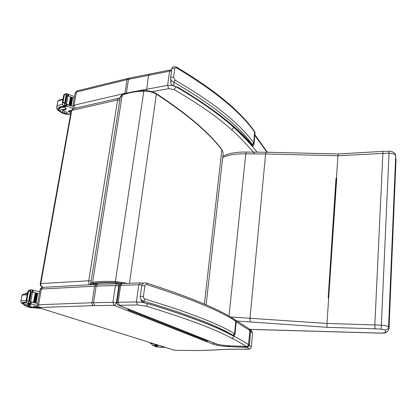 <?xml version="1.0" encoding="UTF-8"?>
<svg xmlns="http://www.w3.org/2000/svg" width="417" height="417" viewBox="0 0 417 417"><rect width="100%" height="100%" fill="white"/><g stroke="black" fill="none" stroke-linecap="round" stroke-linejoin="round"><path stroke-width="0.63" d="M117.245 282.929L117.724 283.852M40.313 283.732L71.182 110.859L73.767 108.529L118.319 98.303M120.013 99.147L119.747 98.558L118.444 98.271L117.62 99.965L119.825 100.335M120.07 98.793L119.715 98.542M42.852 287.339C41.309 286.437 40.626 285.186 40.803 283.596L40.303 283.789C40.001 284.993 40.757 286.187 42.565 287.37M89.848 284.748L90.828 282.908M91.115 281.094L88.732 280.766L40.803 283.596L71.688 110.442L117.62 99.965L88.732 280.766L88.962 284.801M129.447 78.099L128.519 79.324L126.335 93.335M257.002 152.028C250.836 144.282 243.121 136.114 233.864 127.519L231.711 129.817C240.854 138.209 248.496 146.195 254.636 153.769M176.381 86.955C200.301 100.997 219.462 114.519 233.864 127.519L233.895 127.221M249.856 331.129L250.695 331.359L249.882 329.592C250.659 329.513 251.56 330.65 252.593 333.001L252.577 333.178M37.363 305.03L40.136 289.487L41.377 289.033L96.145 286.125L97.625 284.347L116.729 283.716M202.156 350.52L176.271 350.369L173.863 350.061L39.896 308.027C39.068 307.736 39.052 307.564 39.844 307.501L94.628 305.614L93.549 302.695L112.918 302.351L115.426 285.52L96.145 286.125L93.549 302.695L94.675 305.614L114.029 305.322L112.918 302.351L116.348 302.904L118.829 286.083L117.839 283.899L116.896 283.711L115.426 285.52L119.371 286.317M214.14 343.092L212.581 343.999L114.029 305.322C115.243 305.161 116.015 304.353 116.348 302.904L116.958 303.143M247.422 346.308L247.526 347.439L249.366 345.412L250.695 331.359L252.593 333.001L251.289 346.923L249.366 345.412L248.464 345.187M212.581 343.999C216.392 345.297 221.552 346.162 228.068 346.59L247.526 347.439L249.121 349.045L250.711 348.513L251.289 346.923L250.711 348.513M247.13 347.424L246.682 346.491M176.271 350.369L202.063 350.52L216.845 349.899M173.493 349.999L176.527 350.4M249.121 349.045L240.416 349.206C231.159 349.133 223.158 349.363 216.413 349.879L216.684 349.91C223.382 349.394 231.341 349.17 240.562 349.238L240.645 349.238M228.068 346.59L227.661 345.745M228.787 345.792L229.251 346.579L228.407 345.776M245.102 347.272L244.643 346.412M245.399 347.283L244.987 346.428M245.451 347.288L245.524 346.454M240.416 349.206L247.359 349.227M249.006 328.721L249.908 330.618M236.241 321.846L249.851 330.509L248.511 344.635C248.11 345.964 247.359 346.574 246.254 346.454L246.483 346.496M147.92 303.68L145.976 306.109C186.237 318.322 214.786 329.013 231.623 338.182C232.827 338.088 233.551 337.41 233.801 336.138L219.832 329.294M217.658 344.452L118.626 305.28L137.495 304.963L145.976 306.109M244.185 346.365L227.166 345.724M226.723 345.672L226.306 345.615M243.111 346.345L243.465 346.376M226.415 345.625L225.576 345.589M242.944 346.365L243.231 346.397M242.637 346.365L243.22 346.397M253.333 145.731L252.441 145.309L252.139 145.757C237.575 127.889 212.884 108.545 178.064 87.726L173.91 85.892C171.903 85.37 170.887 84.161 170.855 82.264L170.652 78.928M252.165 145.788L253.223 145.851L254.083 143.886L253.739 142.989L252.176 144.459L252.332 144.73L253.953 143.349L254.896 132.033M170.589 77.948L170.589 77.948C170.803 80.168 171.84 81.581 173.712 82.185L175.088 80.121L173.503 77.536L174.739 68.57C175.109 67.658 175.776 67.481 176.74 68.054C214.99 90.911 241.016 112.34 254.813 132.335L255.105 133.721M254.568 131.48L254.646 131.59C240.713 111.396 214.64 89.869 176.422 67.012L176.74 68.054M233.072 335.346L234.818 333.84L234.568 333.663L232.884 335.211L233.139 335.727L233.833 335.768L233.223 335.617C216.314 326.511 188.348 315.971 149.338 303.993L144.042 302.836M234.088 335.617L233.838 335.763C234.203 335.821 234.589 335.263 234.99 334.095L236.064 321.455L235.579 320.167M140.232 296.878L140.258 296.57L140.232 296.878C140.539 299.338 141.686 300.751 143.683 301.126L145.158 299.098L143.891 298.254L143.359 296.878L144.85 285.911C145.283 284.738 146.039 284.331 147.128 284.686C190.35 298.541 219.91 310.733 235.813 321.262L236.21 321.95M235.157 319.839L235.178 319.849C219.092 309.169 189.521 296.899 146.466 283.039L147.128 284.686M232.884 335.211C216.809 325.495 187.077 314.131 143.683 301.126L144.214 302.867C142.223 302.461 141.113 301.246 140.878 299.218M223.47 155.994L222.824 156.448M246.384 152.085L245.78 153.831L229.001 316.128M395.238 153.863L395.712 155.421L388.592 326.777C387.456 326.026 385.084 325.489 381.472 325.161L326.97 323.451L230.434 316.956M395.41 154.123C393.335 151.944 391.235 150.99 389.113 151.256L381.164 329.112L385.12 329.993C387.148 329.831 388.305 328.758 388.592 326.777L389.061 327.637L389.004 328.58M389.103 151.256L383.202 151.34L382.884 153.175L374.841 324.827L375.055 328.794L381.164 329.112M338.416 153.956L337.926 155.755L336.451 178.372L336.728 178.351L336.451 178.518L328.638 298.087L336.462 178.471M338.375 153.956L266.062 152.221L265.624 153.982L249.997 318.161L250.096 321.945L327.355 327.335C327.006 326.735 326.881 325.442 326.97 323.451L336.728 178.351M336.451 178.372L336.003 178.356L328.163 298.061L328.627 298.087M336.003 178.356L336.451 178.518M328.591 298.087L336.404 178.518L328.591 298.087M62.128 111.636L62.091 111.845C62.863 113.367 64.739 114.091 67.721 114.018L70.65 113.825M71.135 111.12L68.388 111.626L69.827 112.262L70.932 112.256M74.487 96.713L69.186 94.513L68.039 94.862M67.867 95.874L73.606 98.016L72.704 97.792L71.244 105.954L70.822 105.772L71.255 105.923L72.714 97.76L72.282 97.609L70.822 105.772M65.062 94.539L63.796 94.862L64.307 95.076L66.704 93.669L67.632 93.778L68.044 93.971L67.71 95.811L70.536 96.864M69.024 105.048L69.477 105.193L70.942 97.02L69.467 105.22L69.024 105.048L70.494 96.874L71.443 97.229M69.931 105.407L70.374 105.558L71.839 97.39L70.364 105.584L69.931 105.407L71.396 97.239L72.329 97.599M67.997 95.92L66.506 104.161L72.115 106.361L67.001 104.479L66.725 106.001L73.126 108.696M64.307 95.076L63.035 102.029L63.608 102.509L62.284 103.124L62.8 105.037L64.02 106.366L66.016 106.027L66.355 104.177L65.969 105.954M66.506 104.161L66.22 104.052L65.881 105.908L65.469 105.72L63.608 102.509M63.796 94.862L64.786 94.164L66.538 93.726M62.341 102.827L63.035 102.029M68.398 111.563L68.795 110.781L71.255 110.526M65.088 103.14L66.579 94.94L66.183 94.779L64.692 102.978L65.088 103.14L64.724 104.558M65.615 103.619L67.101 95.425L66.715 95.264L65.224 103.458L65.615 103.619L65.224 103.458M67.101 95.425L65.568 103.546M68.044 93.971L67.799 95.847M64.692 102.978L64.969 103.207M62.409 111.287L65.365 109.718L66.35 108.754L64.27 106.471M66.016 107.987L65.365 109.718M66.725 106.001L66.131 105.402M66.313 104.386L67.001 104.479M59.105 109.671L58.896 108.894C59.167 107.362 61.096 106.721 64.682 106.966M62.54 110.557L65.568 108.613M64.223 111.693L63.66 112.168C64.916 113.429 66.167 113.659 67.429 112.851C66.944 111.975 65.876 111.589 64.223 111.693M158.757 345.375L155.744 345.974L155.838 345.26L154.9 345.448L154.806 346.157M162.917 346.678L161.369 347.126L164.746 347.252M161.369 347.111L161.442 346.548L162.104 346.423M161.77 347.278L158.721 347.085C156.516 346.881 155.213 346.59 154.801 346.209L155.744 345.974M163.917 347.351L165.57 347.512M152.268 343.337L152.106 343.853M157.814 345.078L155.838 345.26M158.83 346.892L156.172 346.391L158.83 346.892M26.646 306.276L26.631 306.375C27.626 307.131 29.716 307.595 32.896 307.767L40.97 308.429M38.129 307.261L33.266 307.126L39.542 307.981M39.719 291.806L33.808 290.383L32.547 290.873M32.333 292.062L37.681 293.386M29.159 291.42L27.84 291.499L28.346 291.983L31.369 289.862L32.083 289.836L32.542 289.956L32.151 292.114L35.388 292.838M35.711 292.911L36.409 293.078M36.706 293.151L37.405 293.318M32.474 292.187L30.722 301.856L36.972 303.268L31.27 302.132L30.947 303.92L37.316 305.468M35.742 292.937L35.242 292.838L33.516 302.419L34.017 302.518L35.742 292.937L34.017 302.513L33.516 302.419M36.738 293.177L36.248 293.073L34.533 302.648L35.012 302.763L36.738 293.177L35.018 302.742L34.533 302.648M37.712 293.417L37.238 293.313L35.523 302.883L36.003 302.982L37.712 293.417L35.998 302.977L35.523 302.883M28.346 291.983L26.855 300.146L27.454 300.777L26.073 301.121L26.678 302.961L28.502 304.123L30.165 304.024L30.561 301.851L30.102 303.988M30.722 301.856L30.399 301.783L30.003 303.962L29.544 303.847L27.454 300.777M27.84 291.499L29.002 290.206L31.603 289.794M26.13 300.839L26.855 300.146M33.271 307.1L33.683 306.339L37.54 306.49M38.718 293.485L38.182 293.511M36.972 303.268L36.394 303.295M30.535 301.976L31.463 302.174M29.091 301.256L30.842 291.634L30.405 291.53L28.653 301.157L29.091 301.256L28.684 302.867M30.842 291.634L28.992 301.21M29.706 301.517L31.452 291.905L31.02 291.801L29.273 301.418L29.706 301.517L29.273 301.418M31.452 291.905L29.649 301.481M32.542 289.956L32.25 292.14M28.653 301.157L28.971 301.282M26.907 306.135L30.842 305.228L28.471 304.123M30.947 303.92L30.305 303.242M30.524 302.044L31.27 302.132M23.383 303.446L23.18 303.154C23.143 302.669 24.191 302.434 26.328 302.455M27.063 305.28L29.774 304.587M28.888 306.469L28.346 306.651C29.826 307.319 31.192 307.511 32.443 307.225C31.833 306.787 30.644 306.531 28.888 306.469M203.512 338.776L202.631 339.339L203.48 338.87M201.036 338.713L201.917 338.255L201.036 338.713M197.184 336.274L196.298 336.842L197.152 336.368M194.656 336.196L195.542 335.732L194.656 336.196M190.678 333.694L189.782 334.278L190.647 333.793M188.093 333.61L188.99 333.136L188.093 333.61M183.986 331.046L183.079 331.635L183.954 331.14M181.343 330.952L182.25 330.467L181.343 330.952M177.095 328.315L176.177 328.914L177.063 328.414M174.395 328.21L175.307 327.72L174.395 328.21M170.006 325.505L169.073 326.115L169.969 325.604M167.238 325.39L168.166 324.89L167.238 325.39M162.698 322.612L161.76 323.232L162.661 322.711M159.867 322.487L160.8 321.976L159.867 322.487M155.171 319.631L154.217 320.261L155.134 319.735M152.268 319.495L153.216 318.974L152.268 319.495M147.41 316.555L146.445 317.196L147.373 316.659M144.433 316.404L145.392 315.877L144.433 316.404M139.403 313.381L138.428 314.037L139.361 313.49M136.354 313.219L137.323 312.682L136.385 313.235L134.321 312.422L135.264 311.869M131.136 310.112L130.125 310.764L131.1 310.217M135.301 311.76L134.295 312.411M132.215 311.593L133.19 311.046L132.215 311.593M143.438 314.981L142.468 315.633L143.396 315.085M140.425 314.825L141.389 314.293L140.425 314.825M151.319 318.103L150.36 318.739L151.282 318.207M148.384 317.962L149.333 317.436L148.384 317.962M158.96 321.132L158.017 321.757L158.929 321.236M156.094 321.001L157.037 320.485L156.094 321.001M166.378 324.072L165.445 324.687L166.341 324.171M163.579 323.952L164.512 323.446L163.579 323.952M173.576 326.923L172.654 327.527L173.545 327.022M170.84 326.813L171.762 326.318L170.84 326.813M180.566 329.691L179.654 330.285L180.535 329.79M177.892 329.592L178.804 329.102L177.892 329.592M187.358 332.38L186.451 332.964L187.322 332.474M184.741 332.292L185.643 331.812L184.741 332.292M193.957 334.992L193.061 335.57L193.921 335.091M191.398 334.914L192.289 334.444L191.398 334.914M200.368 337.535L199.488 338.104L200.337 337.629M197.867 337.462L198.753 336.999L197.867 337.462M206.608 340.006L205.737 340.564L206.577 340.1M204.163 339.944L205.034 339.485L204.163 339.944M208.146 340.611L207.244 341.158M142.437 315.617L146.414 317.186M150.334 318.729L154.191 320.251M157.986 321.747L161.728 323.222M165.413 324.676L169.047 326.104M172.622 327.517L176.151 328.904M179.623 330.274L183.047 331.624M186.425 332.954L189.751 334.267M193.035 335.56L196.266 336.832M199.456 338.093L202.605 339.329M205.706 340.553L207.27 341.169M138.397 314.027L142.468 315.633M127.717 308.882L128.045 309.946L128.994 309.383M128.676 309.258L128.201 309.534L128.035 309.007M128.061 309.018L128.212 309.503L128.644 309.247M90.812 283.013L120.305 97.317L122.233 95.107C128.05 92.767 135.249 91.427 143.829 91.088C148.707 91.031 152.971 92.089 156.625 94.273C187.468 114.477 209.219 133.013 221.88 149.885L204.387 304.092M122.223 283.534L116.062 282.862C107.164 282.517 99.788 282.762 93.934 283.596L92.511 284.603M221.771 149.468L223.225 152.898L221.745 149.437M206.097 304.832L223.142 153.618M118.814 284.321L120.044 284.446M96.009 283.331L97.093 284.363M129.473 92.496L124.886 93.372L124.85 93.809M72.834 106.001L75.123 93.147L76.394 92.053L127.044 79.637L124.886 93.372L74.054 105.204L75.216 108.196M118.642 98.245L120.216 97.886M127.816 78.443L77.395 90.849L76.394 92.053L74.054 105.204L72.787 106.262L73.59 108.561M129.291 78.125L128.003 78.401L127.044 79.637L169.599 71.166L170.475 69.91L171.721 69.769M151.006 91.912L168.63 88.654L174.082 89.572C198.054 103.494 217.262 116.911 231.711 129.817M254.928 135.483L266.995 152.241M170.324 69.941L149.442 74.106L148.541 75.352L146.523 90.687M172.852 85.532L167.624 85.329L169.599 71.166L171.554 70.979M176.016 86.814L174.082 89.572M135.228 91.412L167.624 85.329L168.63 88.654M93.549 302.695L38.588 304.738L41.377 289.033L43.014 287.329L95.962 284.415M93.226 305.645L92.193 304.561L91.954 302.997L94.586 286.187L96.155 284.399L97.469 284.352M216.413 349.879L201.901 350.488M39.5 307.97L39.573 307.991C37.66 307.141 36.92 306.187 37.342 305.145L38.588 304.738L38.791 306.474L39.844 307.501M173.863 350.061L39.896 308.027M229.027 345.802L229.444 346.59M247.589 349.258L249.866 348.993M233.801 336.138C239.561 339.141 244.466 341.976 248.511 344.635L248.568 344.734M231.623 338.182C237.336 341.101 242.214 343.863 246.254 346.454L243.955 346.355M116.984 302.518L119.455 285.76L120.659 285.353L122.118 283.539L140.07 282.95M142.03 284.868L138.804 284.785L136.406 301.939L118.173 302.262L120.659 285.353L138.804 284.785L140.232 282.945L143.901 283.107M142.786 302.398L136.406 301.939L137.495 304.963M119.283 305.244L118.173 302.262L116.969 302.612C116.963 303.925 117.516 304.811 118.626 305.28L118.548 305.249M225.482 345.557L217.841 344.452L119.173 305.369M252.332 144.73L252.441 145.309C237.654 127.451 213.009 108.222 178.507 87.617L173.91 85.892L173.712 82.185C212.086 104.375 238.237 125.131 252.176 144.459M254.031 144.36L254.98 132.246L254.646 131.59L253.739 142.989C239.827 123.484 213.613 102.53 175.088 80.121M171.846 68.894L170.621 77.703L171.846 68.894C172.242 68.086 173.206 67.981 174.739 68.57M170.6 77.849C170.996 77.056 171.966 76.957 173.503 77.536M234.969 334.304L236.23 321.731L235.73 320.329L235.178 319.849L235.813 321.262L234.568 333.663C218.518 323.806 188.719 312.286 145.158 299.098M140.268 296.503L141.744 285.874L140.268 296.497M141.738 285.874C142.103 285.504 143.14 285.515 144.85 285.911M140.258 296.57C140.618 296.226 141.66 296.242 143.375 296.623M384.234 332.834L381.753 333.173C383.828 333.188 385.131 333.021 385.662 332.672L384.234 332.834C385.657 331.989 385.954 331.041 385.12 329.993M386.637 332.078L385.662 332.672C387.8 331.656 388.931 329.977 389.061 327.637L396.046 158.752M381.649 333.11L249.595 329.336M222.699 157.558C228.297 154.884 235.991 153.644 245.78 153.831L265.624 153.982L337.926 155.755L389.092 153.091C392.47 153.326 394.675 154.102 395.712 155.421L395.629 154.665M236.131 321.027L250.096 321.945M327.355 327.335L375.055 328.794M68.815 94.456L68.539 95.967M64.922 105.12L63.196 105.548M64.056 95.139L62.785 102.092M68.795 110.781L68.69 111.375M66.704 93.669L66.491 94.841M65.469 105.72L63.77 106.137M67.074 106.205L64.484 106.841M60.084 111.547C56.222 108.253 57.562 106.543 64.103 106.424M56.853 106.742L57.624 102.561C57.791 100.935 59.542 100.033 62.884 99.845M60.642 112.058C57.65 110.255 56.352 108.675 56.743 107.32C56.941 105.616 58.875 104.719 62.545 104.636M69.967 113.825C65.912 115.702 56.592 110.672 61.966 109.457L64.567 109.327M70.624 113.971C67.731 114.644 64.807 114.268 61.857 112.845C59.902 111.756 58.979 110.5 59.094 109.072L61.111 107.357L65.125 107.252M161.525 347.064L161.598 346.485M151.574 343.123C150.626 343.373 150.808 343.738 152.127 344.223M154.827 345.99C152.742 345.38 152.825 345.031 155.077 344.953L157.699 345.114M154.827 346.016C151.407 344.718 152.919 345.604 152.111 343.796L152.622 343.452M33.396 290.378L33.073 292.15M28.919 303.373L27.121 303.451M28.08 291.999L26.589 300.162M33.683 306.339L33.558 307.032M31.009 290.086L30.738 291.582M31.369 289.862L29.581 289.966M29.544 303.847L27.767 303.925M30.06 304.697L29.894 305.609M31.332 304.092L28.627 304.212M25.745 304.775C20.652 303.117 20.808 302.252 26.214 302.189M20.902 301.204L21.882 295.903C21.877 295.132 23.649 294.809 27.204 294.939M23.441 304.071C21.559 303.456 20.694 302.591 20.85 301.47C20.84 300.725 22.617 300.417 26.177 300.558M26.657 306.214C24.327 305.411 24.217 304.916 26.328 304.728L29.091 304.843M26.652 306.255C22.309 304.238 24.546 305.901 23.394 303.347L26.453 302.669M127.513 283.362L115.4 281.496L115.618 282.617L123.224 283.503M144.235 90.744L143.829 91.088L115.4 281.496C106.236 281.147 98.647 281.407 92.631 282.278L93.21 283.372C99.131 282.523 106.606 282.273 115.618 282.617M91.719 284.644C91.203 284.034 91.698 283.612 93.21 283.372M129.468 283.299L156.453 93.736C152.893 91.604 148.77 90.572 144.089 90.64C135.577 90.979 128.415 92.313 122.593 94.649L122.233 95.107L92.631 282.278L90.76 283.32L91.479 284.66M94.086 283.576L93.934 284.524M94.544 283.508L95.566 284.436M73.314 108.634L71.198 110.755M75.175 92.882L77.197 90.901M254.995 134.8L267.375 152.252M129.437 78.099L149.286 74.137M40.157 289.362C40.975 287.881 41.856 287.209 42.8 287.344M117.907 283.925L119.815 284.759M243.346 346.376L246.405 346.491C247.552 346.48 248.277 345.886 248.574 344.703L249.908 330.582L249.079 328.778L235.355 319.975M119.47 285.65C119.851 284.342 120.675 283.638 121.941 283.544M217.664 344.452L226.744 345.698L242.736 346.397M171.867 68.742C171.804 66.981 173.321 66.402 176.422 67.012M170.892 83.119C171.298 84.667 172.237 85.647 173.696 86.058M233.139 335.727C216.407 326.641 188.411 316.065 149.14 303.998L144.131 302.893L141.353 300.933M141.749 285.807C142.03 283.623 143.604 282.7 146.466 283.039M249.632 329.394L381.753 333.173M223.512 155.979C229.157 153.169 236.767 151.871 246.338 152.085M383.176 151.34L338.406 153.956M266.03 152.221L246.379 152.085M68.08 94.633L68.607 94.497M62.326 102.879L63.796 94.847M67.856 95.868L68.18 94.096M58.974 108.462L58.896 108.894M57.744 101.956C57.885 100.565 59.636 99.642 63.003 99.189M70.218 114.102L70.609 114.076M59.297 107.972L59.167 108.655M150.037 342.638C150.026 343.316 150.73 343.858 152.137 344.265M152.169 343.379L152.127 343.691M32.63 290.414L33.485 290.362M26.115 300.886L27.84 291.462M32.312 292.15L32.698 290.029M21.939 295.622C23.409 294.491 20.516 294.324 27.397 293.891M27.574 292.911C25.927 293.323 25.187 293.662 25.354 293.917M23.503 302.747L23.43 303.159M134.321 312.422L128.045 309.946M150.36 318.739L146.445 317.196M158.017 321.757L154.217 320.261M165.445 324.687L161.76 323.232M172.654 327.527L169.073 326.115M179.654 330.285L176.177 328.914M186.451 332.964L183.079 331.635M193.061 335.57L189.782 334.278M199.488 338.104L196.298 336.842M205.737 340.564L202.631 339.339M136.385 313.235L138.428 314.037M221.787 149.484C209.068 132.533 187.296 113.95 156.458 93.736M120.409 96.692C121.118 95.503 121.811 94.836 122.494 94.685"/></g></svg>
